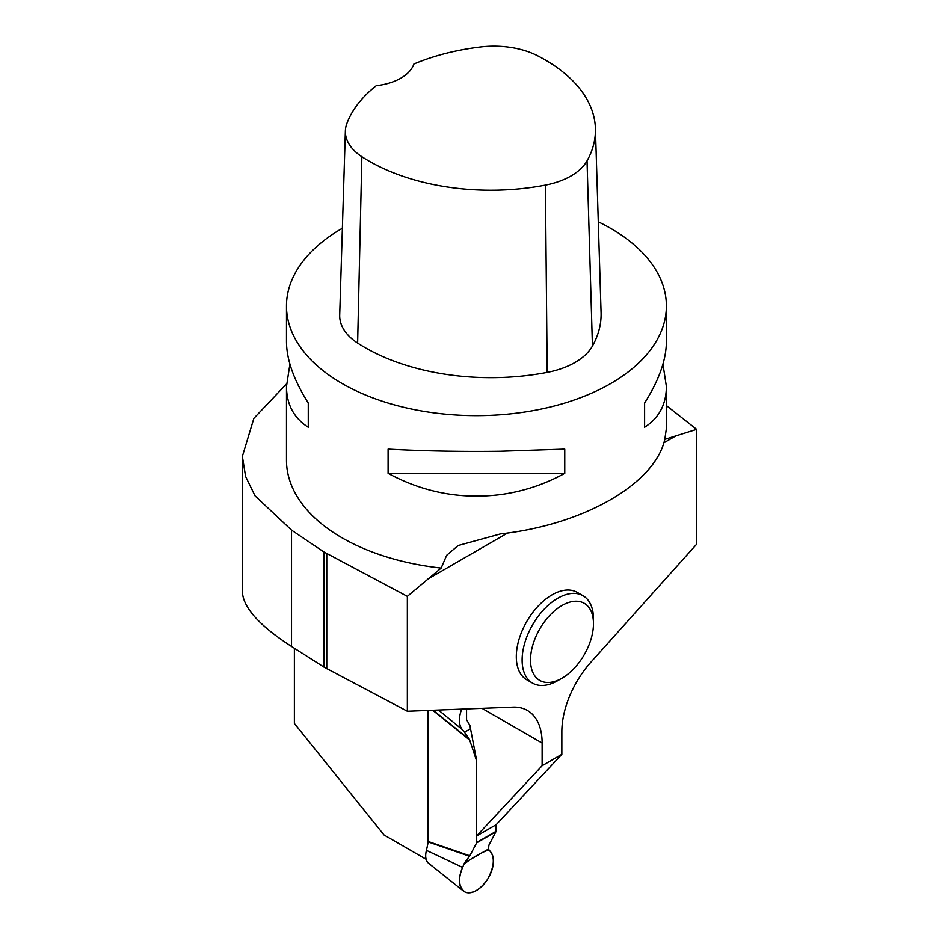 <?xml version="1.0" encoding="UTF-8"?>
<svg xmlns="http://www.w3.org/2000/svg" width="939" height="939" viewBox="0 0 939 939"><rect width="100%" height="100%" fill="white"/><g stroke="black" fill="none" stroke-linecap="round" stroke-linejoin="round"><path stroke-width="1.41" d="M476.695 835.945L476.695 842.518A1.185 0.681 60 0 1 476.625 842.882L469.829 855.793L428.313 841.544L426.459 850.37L462.622 867.413A24.038 13.885 120 0 0 463.42 891.017A24.038 13.885 120 0 0 486.86 880.371A24.038 13.885 120 0 0 490.252 851.462L488.374 849.102L488.961 845.053L495.933 831.731A1.185 0.681 60 0 0 496.003 831.367L496.003 824.794M426.459 850.37A17.36 10.024 120 0 0 428.571 863.223L463.42 891.017M469.829 855.793L464.5 862.882L488.374 849.102M464.5 862.882L462.622 867.413M438.466 710.013L462.622 729.861A24.038 13.885 -60 0 1 461.718 709.109M470.533 728.746L464.5 732.232L462.622 729.861M433.125 710.224L469.523 739.521L476.496 760.555M469.523 739.521L464.5 732.232M428.278 841.966L469.523 856.274M428.313 841.544L428.313 710.412M469.829 740.202L432.703 710.248M466.566 708.922L466.566 719.673L469.899 725.436L476.496 759.768L476.496 836.062L496.215 824.677L561.851 754.322L542.132 765.719L542.132 743.042A71.235 41.128 120 0 0 527.378 710.436A71.235 41.128 120 0 0 513.046 707.114L407.35 711.234L323.838 667.019L323.838 551.909L291.524 530.112L255.068 495.874L245.607 476.531L242.368 456.401L253.859 418.36L286.524 383.898M561.851 754.322L561.851 731.645A71.235 41.128 120 0 1 590.936 662.148L696.644 544.209L696.644 429.346L664.789 439.358M323.838 551.909L407.35 596.359L441.154 568.06L446.694 555.278L458.162 545.512L500.417 533.927C584.222 524.655 655.316 483.608 664.882 438.971L666.373 428.583L666.397 386.516C666.256 404.463 658.99 418.031 644.612 427.245L644.612 403.007C658.99 380.236 666.256 359.813 666.397 341.737L666.397 305.961A189.96 109.675 180 0 1 500.417 414.756A189.96 109.675 180 0 1 286.477 305.961A189.96 109.675 180 0 1 342.371 228.259M407.35 596.359L407.35 711.234M561.992 678.204L557.789 680.622A50.46 29.132 -60 0 1 532.566 683.123L526.767 679.777A50.46 29.132 -60 0 1 516.309 656.678A50.46 29.132 -60 0 1 538.34 605.901A50.46 29.132 -60 0 1 577.227 592.38L583.025 595.725A50.46 29.132 -60 0 1 593.471 618.824L593.471 623.672A44.52 25.705 -60 0 1 561.992 678.204A44.52 25.705 -60 0 1 530.512 660.023A44.52 25.705 -60 0 1 561.992 605.502A44.52 25.705 -60 0 1 593.471 623.672M428.102 710.424L428.102 843.022M426.142 859.291L384.028 834.982L294.377 723.453L294.377 648.262M476.496 836.062L542.132 765.719M242.356 456.401L242.356 591.593C242.966 607.392 259.352 625.679 291.524 646.443L323.838 667.019M666.397 405.554L696.644 429.346M598.284 221.815A189.96 109.675 180 0 1 610.761 228.412A189.96 109.675 180 0 1 666.397 305.961M500.417 451.248L564.762 449.1L564.762 473.338C544.514 484.43 523.07 491.52 500.417 494.595C460.908 499.513 423.477 492.435 388.1 473.338L388.1 449.1C423.477 451.037 460.908 451.753 500.417 451.248M286.477 305.961L286.477 341.737C286.618 359.813 293.872 380.236 308.262 403.007L308.262 427.245C293.872 418.031 286.618 404.463 286.477 386.516L286.477 460.298A189.96 109.675 0 0 0 441.154 568.06M286.477 386.516L289.905 364.121M662.957 364.121L666.397 386.516M595.408 128.397L601.077 312.534A178.093 102.82 180 0 1 592.439 346.045A71.235 41.128 180 0 1 547.191 372.384A178.093 102.82 180 0 1 357.63 343.064A71.235 41.128 180 0 1 339.707 315.046L345.376 130.908A65.566 37.853 180 0 1 346.808 123.678A172.424 99.546 180 0 1 376.269 85.684A47.49 27.419 180 0 0 413.911 64.005A172.424 99.546 180 0 1 480.768 46.95A65.566 37.853 180 0 1 537.484 55.718A172.424 99.546 180 0 1 595.408 128.397A172.424 99.546 180 0 1 587.039 160.851A65.566 37.853 180 0 1 545.406 185.089A172.424 99.546 180 0 1 361.867 156.707A65.566 37.853 180 0 1 345.376 130.908M644.612 427.245L644.612 403.007M388.1 473.338L564.762 473.338M308.262 403.007L308.262 427.245M532.566 683.123A50.46 29.132 -60 0 1 522.119 660.023A50.46 29.132 -60 0 1 544.139 609.247A50.46 29.132 -60 0 1 583.025 595.725M463.901 864.432C457.751 877.636 458.15 886.85 465.087 892.05C472.646 894.233 480.216 889.867 487.787 878.939C494.724 865.723 495.123 856.063 488.973 849.959C482.106 851.931 470.862 858.41 463.901 864.432M476.625 842.882L495.933 831.731M476.695 842.518L496.003 831.367M427.644 579.175L507.6 533.012M663.826 442.821L676.35 435.59M482 708.323L542.132 743.042M291.524 530.112L291.524 646.443M587.039 160.851L592.439 346.045M545.406 185.089L547.191 372.384M361.867 156.707L357.63 343.064M326.772 553.599L326.772 668.709"/></g></svg>
